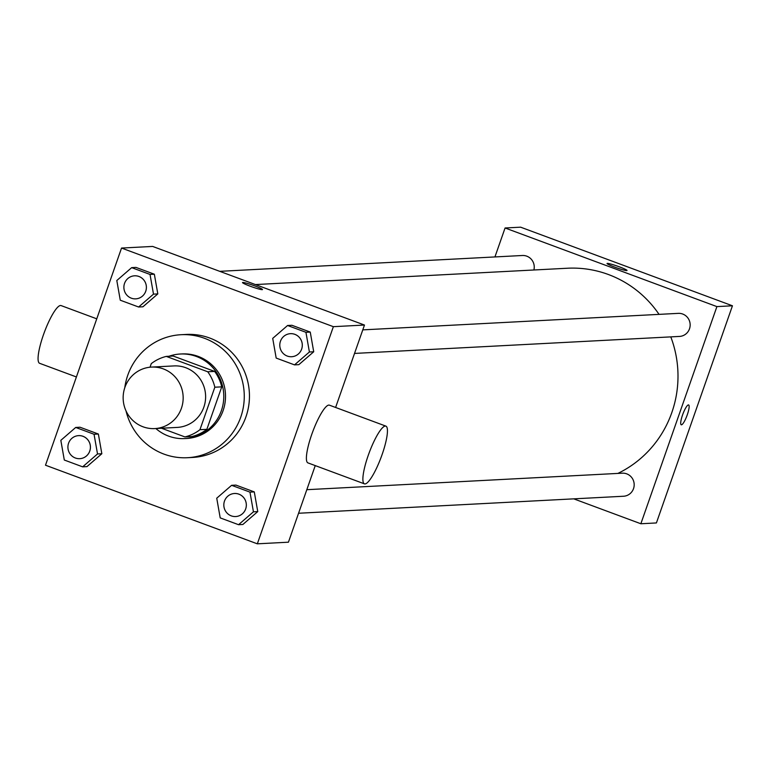 <?xml version="1.0" encoding="UTF-8"?>
<svg xmlns="http://www.w3.org/2000/svg" width="771" height="771" viewBox="0 0 771 771"><rect width="100%" height="100%" fill="white"/><g stroke="black" fill="none" stroke-linecap="round" stroke-linejoin="round"><path stroke-width="1.16" d="M124.912 387.36A30.792 30.011 87 0 1 151.55 367.083A30.792 30.011 87 0 1 183.122 396.275A30.792 30.011 87 0 1 154.769 428.589A30.792 30.011 87 0 1 124.912 387.36M151.55 367.083L174.005 365.917A30.792 30.011 87 0 1 205.578 395.099A30.792 30.011 87 0 1 177.224 427.413L154.769 428.589M161.515 428.242L184.924 436.926A41.355 40.304 87 0 0 199.949 429.698L214.83 387.215A41.355 40.304 87 0 0 207.736 371.776L166.305 356.404A41.355 40.304 87 0 0 151.28 363.633L150.027 367.208M207.736 371.776L214.646 371.42L173.215 356.038L166.305 356.404M214.646 371.42A41.355 40.304 87 0 1 221.74 386.859L214.83 387.215M184.924 436.926L191.834 436.559A41.355 40.304 87 0 0 206.859 429.331L221.74 386.859M155.858 428.531A42.338 41.258 -93 0 0 184.741 438.583A42.338 41.258 -93 0 0 223.349 402.558A42.338 41.258 -93 0 0 196.47 356.491A42.338 41.258 -93 0 0 180.318 354.014A42.338 41.258 -93 0 0 169.013 356.26M180.318 354.014L182.043 353.928A42.338 41.258 87 0 1 198.195 356.404A42.338 41.258 87 0 1 225.084 402.462A42.338 41.258 87 0 1 186.466 438.497L184.741 438.583M206.859 429.331L199.949 429.698M124.786 387.726A61.593 60.013 87 0 1 127.764 375.246A61.593 60.013 87 0 1 181.031 334.71A61.593 60.013 87 0 1 244.185 393.075A61.593 60.013 87 0 1 187.469 457.714A61.593 60.013 87 0 1 126.001 410.856M181.031 334.71L186.216 334.441A61.593 60.013 87 0 1 249.37 392.805A61.593 60.013 87 0 1 192.654 457.444L187.469 457.714M294.522 364.876L298.84 364.654L313.72 351.769L310.25 332.079L291.91 325.275L287.583 325.497L272.712 338.382L276.182 358.072L294.522 364.876L309.402 352L305.933 332.301L287.583 325.497M238.557 524.704L242.875 524.473L257.755 511.587L254.285 491.898L235.936 485.094L231.618 485.316L216.738 498.201L220.207 517.89L238.557 524.704L253.437 511.819L249.968 492.129L231.618 485.316M257.331 543.825L333.371 326.673L121.539 248.06L45.499 465.212L257.331 543.825L288.431 542.196L315.252 465.607M138.616 307.012L142.934 306.791L157.814 293.905L154.345 274.216L135.995 267.412L131.677 267.633L116.806 280.519L120.276 300.208L138.616 307.012L153.496 294.137L150.027 274.447L131.677 267.633M82.651 466.84L86.969 466.609L101.839 453.733L98.37 434.034L80.03 427.23L75.712 427.452L60.832 440.337L64.301 460.027L82.651 466.84L97.522 453.955L94.052 434.266L75.712 427.452M335.607 407.464L364.471 325.044L152.639 246.431L121.539 248.06M364.471 325.044L333.371 326.673M242.798 282.456A10.582 0.925 -160.7 0 1 253.852 285.559A10.582 0.925 -160.7 0 1 262.497 289.559A10.582 0.925 -160.7 0 1 252.204 286.928A10.582 0.925 -160.7 0 1 242.518 282.562A10.582 0.925 -160.7 0 1 242.798 282.456M364.452 483.86L307.957 462.899A30.792 6.38 -69.6 0 1 311.763 434.391A30.792 6.38 -69.6 0 1 329.39 405.16L385.876 426.122A30.792 6.38 -69.6 0 1 381.144 457.213A30.792 6.38 -69.6 0 1 364.452 483.86A30.792 6.38 -69.6 0 1 368.249 455.353A30.792 6.38 -69.6 0 1 385.876 426.122M96.761 318.828L61.073 305.576A30.792 6.38 110.4 0 0 44.371 332.224A30.792 6.38 110.4 0 0 39.639 363.314L76.406 376.961M255.384 284.566L567.331 268.241A107.776 105.02 87 0 1 659.051 314.366M670.78 336.879A107.776 105.02 87 0 1 617.889 473.413M362.784 329.872L678.297 313.363A11.546 11.257 87 0 1 690.141 324.302A11.546 11.257 87 0 1 679.502 336.426L354.535 353.426M219.745 271.334L522.391 255.5A11.546 11.257 87 0 1 533.879 269.985M306.81 489.691L622.332 473.182A11.546 11.257 87 0 1 634.167 484.13A11.546 11.257 87 0 1 623.537 496.245L298.56 513.255M573.749 498.847L640.855 523.76L716.905 306.607L505.072 227.985L494.934 256.936M640.855 523.76L656.41 522.94L732.45 305.788L716.905 306.607M732.45 305.788L520.618 227.175L505.072 227.985M607.037 263.489A10.582 0.925 -160.7 0 1 607.317 263.383A10.582 0.925 -160.7 0 1 618.381 266.477A10.582 0.925 -160.7 0 1 627.025 270.476A10.582 0.925 -160.7 0 1 616.723 267.855A10.582 0.925 -160.7 0 1 607.037 263.48A10.582 0.925 -160.7 0 1 607.326 263.374A10.582 0.925 -160.7 0 1 618.361 266.477A10.582 0.925 -160.7 0 1 627.025 270.486M682.547 414.991A10.582 2.188 -69.6 0 1 688.609 404.939A10.582 2.188 -69.6 0 1 686.98 415.627A10.582 2.188 -69.6 0 1 681.246 424.792A10.582 2.188 -69.6 0 1 682.547 414.991M688.609 404.939A10.582 2.188 -69.6 0 1 686.98 415.627A10.582 2.188 -69.6 0 1 681.236 424.792M78.575 435.615L78.565 435.615A11.546 11.257 87 0 1 78.575 435.615A11.546 11.257 87 0 1 90.419 446.563A11.546 11.257 87 0 1 79.779 458.678L79.77 458.678A11.546 11.257 87 0 1 68.571 443.219A11.546 11.257 87 0 1 90.4 446.563A11.546 11.257 87 0 1 79.77 458.678M86.969 466.609L101.839 453.733L97.522 453.955M101.839 453.733L98.37 434.034L94.052 434.266M98.37 434.034L80.03 427.23M234.48 493.479L234.48 493.479A11.546 11.257 87 0 1 246.325 504.417A11.546 11.257 87 0 1 235.695 516.541A11.546 11.257 87 0 1 235.685 516.541A11.546 11.257 87 0 1 224.486 501.083A11.546 11.257 87 0 1 246.315 504.417A11.546 11.257 87 0 1 235.675 516.541L235.675 516.541M242.875 524.473L257.755 511.587L253.428 511.819M257.755 511.587L254.285 491.898L249.968 492.129M254.285 491.898L235.936 485.094M134.549 275.796L134.53 275.796A11.546 11.257 87 0 1 134.549 275.796A11.546 11.257 87 0 1 146.384 286.735A11.546 11.257 87 0 1 135.754 298.859A11.546 11.257 87 0 1 135.744 298.859A11.546 11.257 87 0 1 124.545 283.391A11.546 11.257 87 0 1 146.374 286.735A11.546 11.257 87 0 1 135.735 298.859L135.735 298.859M142.934 306.791L157.814 293.905L153.496 294.137M157.814 293.905L154.345 274.216L150.027 274.447M154.345 274.216L135.995 267.412M290.455 333.66L290.436 333.66A11.546 11.257 87 0 1 290.455 333.66A11.546 11.257 87 0 1 302.29 344.598A11.546 11.257 87 0 1 291.66 356.722A11.546 11.257 87 0 1 291.65 356.722A11.546 11.257 87 0 1 280.451 341.254A11.546 11.257 87 0 1 302.28 344.598A11.546 11.257 87 0 1 291.65 356.722L291.66 356.722M298.84 364.654L313.72 351.769L309.402 352M313.72 351.769L310.25 332.079L305.933 332.301M310.25 332.079L291.91 325.275"/></g></svg>
